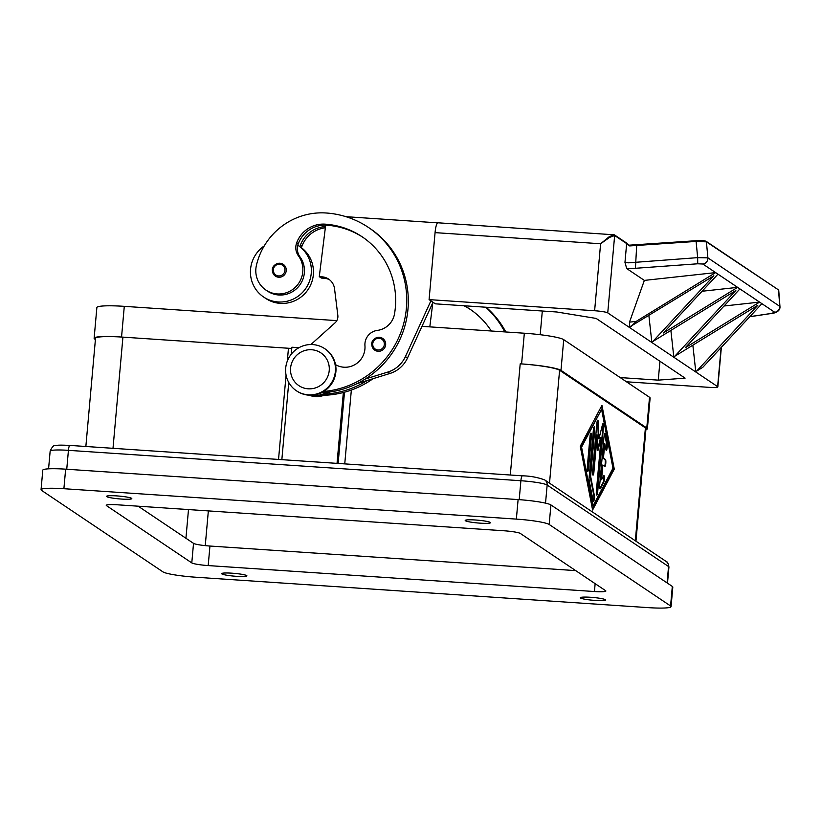 <?xml version="1.0" encoding="UTF-8"?>
<svg xmlns="http://www.w3.org/2000/svg" width="821" height="821" viewBox="0 0 821 821"><rect width="100%" height="100%" fill="white"/><g stroke="black" fill="none" stroke-linecap="round" stroke-linejoin="round"><path stroke-width="1.23" d="M116.818 495.905A12.684 1.396 5.1 0 1 131.812 498.614A12.684 1.396 5.1 0 1 121.529 499.065A12.684 1.396 5.1 0 1 106.535 496.356A12.684 1.396 5.1 0 1 116.818 495.905M231.933 573.181A12.684 1.396 5.1 0 1 246.916 575.89A12.684 1.396 5.1 0 1 236.643 576.342A12.684 1.396 5.1 0 1 221.649 573.633A12.684 1.396 5.1 0 1 231.933 573.181M590.586 597.278A12.684 1.396 5.1 0 1 605.58 599.987A12.684 1.396 5.1 0 1 595.297 600.438A12.684 1.396 5.1 0 1 580.303 597.729A12.684 1.396 5.1 0 1 590.586 597.278M475.472 520.001A12.684 1.396 5.1 0 1 490.465 522.71A12.684 1.396 5.1 0 1 480.182 523.162A12.684 1.396 5.1 0 1 465.199 520.452A12.684 1.396 5.1 0 1 475.472 520.001M373.124 378.655A90.207 87.929 123.9 0 1 343.352 392.51A90.207 87.929 123.9 0 1 324.172 395.281A22.557 21.982 123.9 0 1 309.055 395.188M324.172 395.281L319.082 395.168M335.368 371.369A25.369 24.733 123.9 0 1 296.391 390.765A25.369 24.733 123.9 0 1 285.708 368.034A25.369 24.733 123.9 0 1 324.675 348.638A25.369 24.733 123.9 0 1 335.368 371.369M329.221 370.579A19.735 19.232 123.9 0 1 308.162 388.815A19.735 19.232 123.9 0 1 290.593 367.982A19.735 19.232 123.9 0 1 311.652 349.746A19.735 19.232 123.9 0 1 329.221 370.579M324.675 348.638L325.198 348.987A25.369 24.733 123.9 0 1 335.892 371.718A25.369 24.733 123.9 0 1 296.915 391.114L296.391 390.765M335.522 364.637A19.735 19.232 -56.1 0 0 364.945 345.692A14.101 13.741 123.9 0 1 377.362 330.401A19.735 19.232 -56.1 0 0 394.521 313.868A78.939 76.938 -56.1 0 0 362.102 236.766A78.939 76.938 -56.1 0 0 325.075 224.154A28.191 27.473 -56.1 0 0 296.709 242.708A14.101 13.741 -56.1 0 0 298.423 255.844A23.963 23.357 123.9 0 1 302.251 275.148A23.963 23.357 123.9 0 1 265.983 290.111A23.963 23.357 123.9 0 1 256.429 265.286A66.686 64.992 123.9 0 1 326.07 212.988A90.207 87.929 123.9 0 1 368.383 227.407A90.207 87.929 123.9 0 1 403.532 324.151A90.207 87.929 123.9 0 1 323.638 391.484M264.229 245.92A31.013 30.223 -56.1 0 0 250.559 269.237A31.013 30.223 -56.1 0 0 263.623 297.017A31.013 30.223 -56.1 0 0 311.251 273.311A31.013 30.223 -56.1 0 0 298.187 245.52A31.013 30.223 -56.1 0 0 297.807 245.274A14.101 13.741 -56.1 0 0 299.993 256.891A23.963 23.357 123.9 0 1 303.821 276.205A23.963 23.357 123.9 0 1 267.554 291.168L265.983 290.111M298.187 245.52L300.281 246.926A31.013 30.223 123.9 0 1 313.345 274.717A31.013 30.223 123.9 0 1 265.717 298.423L263.623 297.017M279.961 263.243A7.05 6.866 123.9 0 1 285.852 272.439A7.05 6.866 123.9 0 1 272.439 269.75A7.05 6.866 123.9 0 1 279.91 263.233C275.292 263.161 268.169 268.354 275.404 276.072M379.374 337.308A7.05 6.866 123.9 0 1 385.265 346.503A7.05 6.866 123.9 0 1 371.851 343.825A7.05 6.866 123.9 0 1 379.323 337.298M630.774 326.789L636.172 321.401L715.635 272.603L717.954 274.163L663.296 332.998L737.607 287.36L739.926 288.92L685.278 347.745L759.579 302.107L761.909 303.667L702.786 367.315L696.701 371.051L757.814 305.268L674.729 356.293L735.832 290.511L652.746 341.546L713.86 275.764L629.789 326.902L629.491 322.14L644.352 280.402L626.71 268.559L624.966 262.422L626.649 243.57A0.79 0.77 123.9 0 0 626.32 242.862L614.324 234.816A0.79 0.77 123.9 0 0 613.954 234.683L609.172 236.756L600.603 243.755L609.675 237.351L614.652 235.524L626.649 243.57A11.278 1.242 -174.9 0 0 626.875 243.704L627.747 244.75A0.79 0.554 148.6 0 0 627.726 244.319L629.173 245.151A0.79 0.554 93.2 0 1 629.686 245.931L696.167 241.425L706.419 241.856L778.216 289.71A0.79 0.77 -56.1 0 0 778.154 289.669M437.911 222.789A11.278 2.196 93.8 0 0 436.382 225.149A11.278 2.196 93.8 0 0 435.068 232.63L600.603 243.755L594.62 310.738A11.278 1.242 5.1 0 1 603.035 311.672A11.278 1.242 5.1 0 1 607.745 312.883L614.652 235.524A0.79 0.77 123.9 0 0 614.324 234.816L437.911 222.789M779.94 306.479L707.887 257.856L697.665 257.64L697.717 263.787L702.838 264.013L774.696 312.257L771.596 313.386L749.83 316.66M705.578 241.158C704.305 240.553 701.124 240.409 696.044 240.727L697.665 257.64L628.578 262.823L624.966 262.422M629.286 245.171L696.054 240.717L636.727 245.017L635.413 268.293L697.717 263.787M696.054 240.717C700.672 240.317 704.018 240.512 706.081 241.282L706.081 241.282A0.79 0.77 123.9 0 1 706.081 241.282L778.216 289.71A0.79 0.77 -56.1 0 1 778.554 290.275L779.745 306.089A5.634 5.49 123.9 0 1 774.696 312.257M706.081 241.282A0.79 0.77 123.9 0 1 706.419 241.856L707.887 257.856A5.634 5.49 123.9 0 1 702.838 264.013M721.115 347.581L717.626 386.65A11.278 1.242 5.1 0 1 717.831 386.917A11.278 1.242 5.1 0 1 715.881 387.43A11.278 1.242 5.1 0 1 708.687 387.317L626.474 381.796M599.699 484.903L604.01 436.608A3.52 0.688 -86.2 0 1 604.892 433.529A3.52 0.688 -86.2 0 1 605.251 434.247L607.15 444.058A3.52 0.688 -86.2 0 1 607.13 447.999A3.52 0.688 -86.2 0 1 606.319 450.37A3.52 0.688 -86.2 0 1 605.96 449.662L604.769 443.525L603.466 458.149L605.436 459.462A3.52 0.688 -86.2 0 1 605.795 463.198A3.52 0.688 -86.2 0 1 604.882 466.472A3.52 0.688 -86.2 0 1 604.81 466.441L602.85 465.127L601.547 479.741L603.63 475.811A3.52 0.688 -86.2 0 1 603.917 475.533A3.52 0.688 -86.2 0 1 604.4 478.376A3.52 0.688 -86.2 0 1 603.743 482.286L600.408 488.587A3.52 0.688 -86.2 0 1 600.11 488.854A3.52 0.688 -86.2 0 1 599.699 484.903M600.408 488.587L599.864 488.546L603.189 482.255A3.52 0.688 93.8 0 0 603.815 479.064A3.52 0.688 93.8 0 0 603.62 475.811M601.547 479.741L600.993 479.7L602.296 465.086L602.85 465.127M604.554 466.266A3.52 0.688 93.8 0 0 605.272 462.603A3.52 0.688 93.8 0 0 604.882 459.421L602.922 458.108L604.225 443.494L604.769 443.525M603.466 458.149L602.922 458.108M606.062 450.052A3.52 0.688 93.8 0 0 606.606 444.017L604.708 434.206A3.52 0.688 93.8 0 0 604.595 433.816M590.042 436.197A3.52 0.688 -86.2 0 1 590.925 433.119A3.52 0.688 -86.2 0 1 591.346 437.07L588.544 468.463A3.52 0.688 -86.2 0 1 587.651 471.531A3.52 0.688 -86.2 0 1 587.241 467.58L590.042 436.197M587.395 471.223A3.52 0.688 93.8 0 0 587.99 468.422L590.792 437.039A3.52 0.688 93.8 0 0 590.638 433.396M581.022 447.106L592.413 505.952L592.957 505.982L612.969 468.216L601.577 409.381L581.022 447.106L581.576 447.147L592.957 505.982M601.577 409.381L581.576 447.147M592.598 510.015L580.262 446.265L601.947 405.348L614.272 469.099L592.598 510.015M592.444 509.225L613.728 469.058L601.547 406.108M614.272 469.099L613.728 469.058M589.139 477.391L593.378 429.896A3.52 0.688 -86.2 0 1 594.26 426.828A3.52 0.688 -86.2 0 1 594.681 430.779L590.627 476.252L594.281 495.125A3.52 0.688 -86.2 0 1 594.26 499.076A3.52 0.688 -86.2 0 1 593.439 501.446A3.52 0.688 -86.2 0 1 593.08 500.738L589.191 480.624A3.52 0.688 -86.2 0 1 589.139 477.391M593.183 501.128A3.52 0.688 93.8 0 0 593.727 495.094L590.073 476.211L594.127 430.738A3.52 0.688 93.8 0 0 593.963 427.105M590.627 476.252L590.073 476.211M597.811 448.769L600.592 437.531L601.146 437.572L597.893 450.708L597.226 434.935L593.911 472.054A3.52 0.688 -86.2 0 1 593.019 475.133A3.52 0.688 -86.2 0 1 592.598 471.182L596.877 423.287A3.52 0.688 -86.2 0 1 597.77 420.208A3.52 0.688 -86.2 0 1 598.242 422.035L598.961 438.804L602.419 424.837A3.52 0.688 -86.2 0 1 602.994 423.728A3.52 0.688 -86.2 0 1 603.414 427.679L597.667 492.077A3.52 0.688 -86.2 0 1 596.775 495.155A3.52 0.688 -86.2 0 1 596.364 491.194L601.146 437.572M596.518 494.837A3.52 0.688 93.8 0 0 597.113 492.036L602.86 427.649A3.52 0.688 93.8 0 0 602.706 424.005M598.961 438.804L598.406 438.773L597.688 422.004A3.52 0.688 93.8 0 0 597.472 420.496M592.762 474.815A3.52 0.688 93.8 0 0 593.357 472.024L596.672 434.894L597.226 434.935M635.957 541.193L645.994 428.654A33.825 3.715 -174.9 0 0 645.409 427.874L559.594 370.271A33.825 3.715 -174.9 0 0 520.206 363.826L521.592 363.919A33.825 3.715 5.1 0 1 560.979 370.363L646.784 427.967A33.825 3.715 5.1 0 1 647.379 428.747A33.825 3.715 5.1 0 1 645.901 429.67M629.071 245.161A0.79 0.554 93.2 0 1 629.173 245.151L636.716 245.007M629.686 245.931L627.747 244.75M626.382 242.913A0.79 0.749 115.7 0 1 626.875 243.704M696.701 371.051L695.715 371.154L692.852 345.159M674.729 356.293L673.743 356.406L670.88 330.411M652.746 341.546L651.771 341.649L648.898 315.654M717.626 386.65L607.745 312.883M620.194 377.578L658.268 380.133L685.094 378.142L596.138 318.425L556.761 311.99L435.366 303.832L429.085 299.614L435.068 232.63M644.352 280.402L715.635 272.603L717.975 274.163M636.172 321.401L629.491 322.14M702.088 291.25L737.607 287.36L739.947 288.92M724.06 305.997L759.579 302.107L761.919 303.667M540.197 334.711L542.312 311.015M429.085 299.614L594.62 310.738M658.268 380.133L659.951 361.261M486.145 307.249A90.207 87.929 123.9 0 1 505.808 331.971M329.662 279.848A14.101 13.741 -56.1 0 0 324.131 278.247L321.37 278.062L319.277 276.656L322.037 276.841A14.101 13.741 123.9 0 1 334.537 288.746L337.831 315.428A8.456 8.241 123.9 0 1 335.03 322.869L310.913 344.522M329.868 392.007L321.678 394.532A22.557 21.982 123.9 0 1 311.446 395.209M362.882 237.3A78.939 76.938 -56.1 0 0 326.645 225.211A28.191 27.473 -56.1 0 0 325.67 225.159L319.277 276.656M437.665 222.84L345.939 216.682M368.383 227.407L369.953 228.454A90.207 87.929 123.9 0 1 365.181 379.056L387.83 372.067A28.191 27.473 -56.1 0 0 405.41 356.591L430.912 300.845M433.006 302.251L407.503 357.997A28.191 27.473 123.9 0 1 389.924 373.473L356.971 383.643M432.995 302.405L430.902 300.999M367.274 380.462A90.207 87.929 123.9 0 1 322.684 394.224M365.181 379.056A90.207 87.929 123.9 0 1 321.216 392.787M325.342 227.786A28.191 27.473 -56.1 0 0 301.943 246.218A14.101 13.741 -56.1 0 0 301.461 247.768M325.496 226.586A28.191 27.473 -56.1 0 0 300.373 245.161A14.101 13.741 -56.1 0 0 299.901 246.669M325.67 225.159A28.191 27.473 -56.1 0 0 298.28 243.755A14.101 13.741 -56.1 0 0 297.807 245.274M470.669 309.661A78.939 76.938 -56.1 0 0 463.957 305.751M429.814 326.871L432.8 302.836M485.734 307.218A90.207 87.929 123.9 0 1 504.751 331.91M491.297 330.996A78.939 76.938 -56.1 0 0 469.889 309.127A78.939 76.938 -56.1 0 0 464.419 305.781M291.783 348.33A5.634 0.616 5.1 0 1 288.458 348.258L122.924 337.133A33.825 3.715 -174.9 0 0 95.513 338.344L85.856 446.491M298.947 347.694L291.886 347.221L291.26 354.2M288.746 382.442L281.849 459.657M337.031 463.372L343.352 392.51M671.065 606.627L672.81 587.087A28.191 3.089 -174.9 0 0 672.317 586.43L550.922 504.936A28.191 3.089 -174.9 0 0 518.102 499.579L65.639 469.171A28.191 3.089 -174.9 0 0 42.795 470.176L41.05 489.716A28.191 3.089 -174.9 0 0 41.543 490.373L162.938 571.868A28.191 3.089 -174.9 0 0 195.757 577.225L648.221 607.632A28.191 3.089 -174.9 0 0 671.065 606.627A28.191 3.089 -174.9 0 0 670.572 605.97L549.177 524.475A28.191 3.089 -174.9 0 0 516.358 519.108L63.894 488.711A28.191 3.089 -174.9 0 0 41.05 489.716M138.154 506.188L193.53 543.358A14.101 1.55 -174.9 0 0 209.94 546.037L575.706 570.616M106.494 505.644A14.101 1.55 5.1 0 1 106.248 505.315A14.101 1.55 5.1 0 1 117.67 504.812L503.92 530.766A14.101 1.55 5.1 0 1 520.329 533.445L605.621 590.699A14.101 1.55 5.1 0 1 605.867 591.028A14.101 1.55 5.1 0 1 594.445 591.531L208.195 565.577A14.101 1.55 5.1 0 1 191.786 562.898L106.494 505.644L106.545 505.038M95.41 339.494L94.723 339.032A33.825 3.715 5.1 0 1 94.128 338.252A33.825 3.715 5.1 0 1 121.549 337.041L288.694 348.268M336.815 320.621L124.289 306.346A33.825 3.715 -174.9 0 0 96.868 307.547L94.128 338.252M647.379 428.747L650.119 398.052A33.825 3.715 -174.9 0 0 649.524 397.272L563.719 339.658A33.825 3.715 -174.9 0 0 524.332 333.223L422.015 326.348M69.98 445.464A5.634 1.098 93.8 0 0 69.857 445.413A5.634 1.098 93.8 0 0 69.087 446.593A5.634 1.098 93.8 0 0 68.43 450.339L520.894 480.737A22.557 2.473 5.1 0 1 547.155 485.037L668.54 566.521A5.634 5.49 -56.1 0 0 666.17 561.472L544.775 479.977C537.765 477.35 530.274 475.964 522.32 475.821A5.634 1.098 -86.2 0 1 522.433 475.862M545.534 503.14L547.155 485.037A5.634 5.49 -56.1 0 0 544.775 479.977M519.211 499.65L520.894 480.737A5.634 1.098 -86.2 0 1 521.551 477.001A5.634 1.098 -86.2 0 1 522.32 475.821L69.857 445.413C55.972 444.808 57.973 445.351 55.038 445.741C53.724 445.085 52.103 446.881 50.153 451.14A22.557 2.473 5.1 0 1 68.43 450.339L66.747 469.253M344.492 392.212L338.129 463.444M279.653 264.218A5.921 5.768 123.9 0 1 284.918 270.468A5.921 5.768 123.9 0 1 278.606 275.938A5.921 5.768 123.9 0 1 273.331 269.688A5.921 5.768 123.9 0 1 279.653 264.218M379.066 338.283A5.921 5.768 123.9 0 1 384.331 344.533A5.921 5.768 123.9 0 1 378.019 350.003A5.921 5.768 123.9 0 1 372.744 343.753A5.921 5.768 123.9 0 1 379.066 338.283M603.743 482.286L603.189 482.255M605.436 459.462L604.882 459.421M607.15 444.058L606.606 444.017M605.251 434.247L604.708 434.206M591.346 437.07L590.792 437.039M588.544 468.463L587.99 468.422M594.281 495.125L593.727 495.094M594.681 430.779L594.127 430.738M597.667 492.077L597.113 492.036M603.414 427.679L602.86 427.649M598.242 422.035L597.688 422.004M593.911 472.054L593.357 472.024M635.331 540.772L645.409 427.874M549.516 483.169L559.594 370.271M626.71 268.559L635.413 268.293M321.678 394.532L319.933 393.362M389.924 373.473L387.83 372.067M407.503 357.997L405.41 356.591M324.131 278.247L322.037 276.841M300.373 245.161L301.943 246.218M325.075 224.154L326.645 225.211M296.709 242.708L298.28 243.755M298.423 255.844L299.993 256.891M185.936 538.258L188.491 509.564M344.748 463.886L351.347 390.047M288.458 348.258L287.319 361.096M286.067 375.105L278.535 459.442M113 448.317L122.924 337.133M510.293 475.01L520.206 363.826M667.083 582.92L668.54 566.521A22.557 2.473 5.1 0 1 668.941 567.044C668.273 563.432 667.35 561.574 666.17 561.472M205.25 545.637L208.349 510.898M191.786 562.898L193.53 543.358M208.195 565.577L209.94 546.037M594.445 591.531L595.143 583.669M670.572 605.97L672.317 586.43M549.177 524.475L550.922 504.936M516.358 519.108L518.102 499.579M63.894 488.711L65.639 469.171M124.289 306.346L121.549 337.041M524.332 333.223L521.592 363.919M563.719 339.658L560.979 370.363M649.524 397.272L646.784 427.967M283.266 264.362L279.93 263.233M382.678 338.426L379.343 337.298C374.704 337.226 367.582 342.419 374.817 350.136M721.361 347.314L717.831 386.917M627.726 244.319L626.32 242.862M749.758 316.742L771.966 313.396C774.87 313.201 780.545 311.262 779.94 306.407L778.749 290.552M667.494 583.197L668.941 567.044M48.572 468.832L50.153 451.14"/></g></svg>
